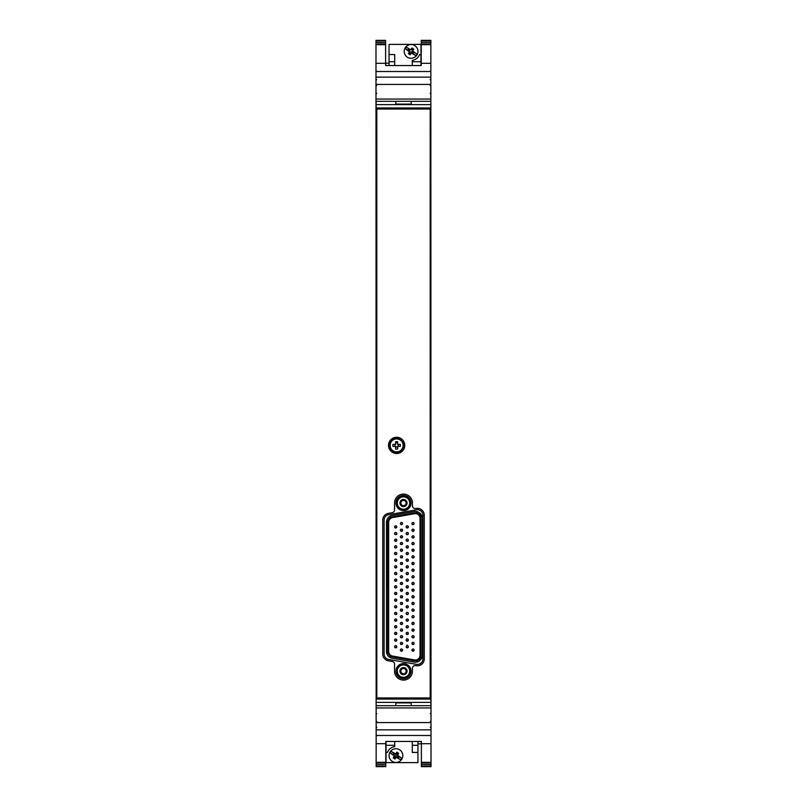 <?xml version="1.0" encoding="UTF-8"?>
<svg xmlns="http://www.w3.org/2000/svg" width="807" height="807" viewBox="0 0 807 807"><rect width="100%" height="100%" fill="white"/><g stroke="black" fill="none" stroke-linecap="round" stroke-linejoin="round"><path stroke-width="1.21" d="M430.847 41.016L421.214 41.016L421.214 40.35L430.847 40.35L430.847 101.309L375.991 101.309L376.153 720.792M376.153 765.984L385.786 765.984L385.786 766.65L376.153 766.65L376.153 705.691L431.009 705.691L430.847 86.208M411.066 503.033A7.566 7.566 0 0 0 399.717 496.476A7.566 7.566 0 0 0 399.717 509.58A7.566 7.566 0 0 0 411.066 503.033M422.898 515.229A5.498 5.498 0 0 0 416.442 509.812L388.651 514.705A5.498 5.498 0 0 0 384.102 520.122L384.102 654.033A5.498 5.498 0 0 0 388.651 659.45L416.442 664.353A5.498 5.498 0 0 0 422.898 658.936L422.898 515.229M404.186 445.393A7.566 7.566 0 0 0 392.838 438.837A7.566 7.566 0 0 0 392.838 451.94A7.566 7.566 0 0 0 404.186 445.393M395.934 671.131A7.566 7.566 0 0 0 407.283 677.688A7.566 7.566 0 0 0 407.283 664.585A7.566 7.566 0 0 0 395.934 671.131M392.283 512.667L388.409 513.353A6.88 6.88 0 0 0 382.73 520.122L382.73 654.033A6.88 6.88 0 0 0 388.409 660.812L392.283 661.488A2.754 2.754 0 0 1 394.562 664.201L394.562 671.131A8.938 8.938 0 0 0 403.5 680.079A8.938 8.938 0 0 0 412.438 671.131L412.438 668.327A2.754 2.754 0 0 1 415.676 665.614L416.2 665.704A6.88 6.88 0 0 0 424.27 658.936L424.27 515.229A6.88 6.88 0 0 0 416.2 508.45L415.676 508.541A2.754 2.754 0 0 1 412.438 505.838L412.438 503.033A8.938 8.938 0 0 0 403.5 494.086A8.938 8.938 0 0 0 394.562 503.033L394.562 509.963A2.754 2.754 0 0 1 392.283 512.667M376.808 109.863A0.827 0.827 0 0 1 377.636 109.046L429.364 109.046A0.827 0.827 0 0 1 430.192 109.863L430.192 697.137A0.827 0.827 0 0 1 429.364 697.954L377.636 697.954A0.827 0.827 0 0 1 376.808 697.137L376.808 109.863M404.741 445.393A8.12 8.12 0 0 0 392.565 438.362A8.12 8.12 0 0 0 392.565 452.414A8.12 8.12 0 0 0 404.741 445.393M421.244 743.832L417.945 743.832L421.244 743.832L421.244 741.441M376.153 720.217L376.153 718.301M411.207 705.691L411.207 702.907L395.793 702.907L411.207 702.907M430.877 705.691L430.877 699.064L376.123 699.064L376.123 702.362L430.877 702.362M376.153 712.056L376.123 702.362M395.793 705.691L395.793 702.907M376.153 739.232L376.153 724.293M412.306 741.441L412.306 752.437L417.945 752.437L417.945 762.615L386.028 762.615L386.028 741.441M376.123 712.056L376.123 718.301M394.694 741.441L394.694 746.606A9.079 9.079 0 0 0 394.472 746.636M386.028 752.437L387.421 752.437C388.782 749.168 391.213 747.221 394.694 746.606M394.381 753.244A2.825 2.825 0 0 0 393.15 755.12M393.927 757.571A2.825 2.825 0 0 0 394.936 758.237M397.488 757.955A2.825 2.825 0 0 0 398.567 756.603M398.285 754.041A2.825 2.825 0 0 0 396.933 752.961M417.945 741.441L417.945 752.437M376.153 722.578L431.009 722.578L431.009 705.691L376.153 705.691L431.009 705.691M376.153 735.49L431.009 735.49L431.009 722.578M421.385 766.65L421.385 765.984L431.009 765.984L431.009 766.65L421.385 766.65L431.009 766.65M431.009 765.984L431.009 764.471L421.385 764.421L421.385 765.984M431.009 764.421L431.009 762.918L421.385 762.918L421.385 764.421L431.009 764.421M421.385 762.918L421.385 762.302L431.009 762.302L431.009 762.918M376.153 743.681L385.786 743.681L385.786 741.441L421.385 741.441L421.385 743.681L431.009 743.681L431.009 735.49M421.385 743.681L421.385 762.302M431.009 762.302L431.009 743.681M385.786 766.65L376.153 766.65M385.786 765.984L385.786 764.421L376.153 764.471L385.786 764.421L385.786 762.918L376.153 762.918M376.153 762.302L385.786 762.302L385.786 762.918M385.786 762.302L385.786 743.681M399.697 749.844A6.88 6.88 0 0 1 399.041 761.737A6.88 6.88 0 0 1 389.065 755.221A6.88 6.88 0 0 1 399.697 749.844A6.88 6.88 0 0 1 399.041 761.737A6.88 6.88 0 0 1 389.065 755.221A6.88 6.88 0 0 1 399.697 749.844M390.134 752.891A6.406 6.406 0 0 1 391.123 751.367A13.215 2.068 33.2 0 1 395.601 754L395.763 754.767L397.004 752.86L398.688 753.385A13.215 2.068 123.2 0 1 397.528 755.261L396.772 755.423L399.092 756.573L398.093 758.096L400.746 759.821A13.215 2.068 -146.8 0 1 396.267 757.198A13.215 2.068 123.2 0 1 395.006 759.014A13.174 2.058 -146.8 0 1 393.18 757.813L395.097 755.776L394.341 755.937A13.215 2.068 -146.8 0 1 390.134 752.891L392.777 754.616L393.766 753.102L392.777 754.616M393.18 757.813A13.215 2.068 -56.8 0 1 394.341 755.937M396.267 757.198L396.106 756.431L395.006 759.014M397.004 752.86L396.862 752.185A13.174 2.058 33.2 0 1 398.688 753.385M395.601 754A13.215 2.068 -56.8 0 1 396.862 752.185M391.123 751.367L393.766 753.102M397.528 755.261A13.215 2.068 33.2 0 1 401.735 758.308A6.406 6.406 0 0 1 400.746 759.821M399.092 756.573L401.735 758.308M396.509 753.617A2.068 2.068 0 0 1 397.831 754.787M397.912 756.169A2.068 2.068 0 0 1 396.741 757.491M395.359 757.581A2.068 2.068 0 0 1 394.351 756.916M393.866 755.614A2.068 2.068 0 0 1 395.117 753.698M397.437 753.294A2.754 2.754 0 0 1 398.244 754.111A2.754 2.754 0 0 0 396.893 753.022A2.754 2.754 0 0 1 397.437 753.294M398.507 756.562A2.754 2.754 0 0 1 397.417 757.914A2.754 2.754 0 0 0 398.507 756.562M394.966 758.177A2.754 2.754 0 0 1 393.957 757.511A2.754 2.754 0 0 0 394.966 758.177M393.221 755.16A2.754 2.754 0 0 1 394.441 753.284A2.754 2.754 0 0 0 393.221 755.16M385.756 65.559L385.756 63.168L389.055 63.168M430.847 86.783L430.847 88.699M430.847 94.944L430.847 100.905M395.793 104.093L411.207 104.093L395.793 104.093L395.793 101.309M430.847 101.198L430.877 104.638L376.123 104.638L376.123 107.936L430.877 107.936L430.877 104.638M376.123 101.309L376.123 104.638M411.207 101.309L411.207 104.093M430.847 67.768L430.847 82.707M394.694 65.559L394.694 54.563L389.055 54.563L389.055 44.385L420.972 44.385L420.972 65.559M413.043 53.413A2.825 2.825 0 0 0 413.85 51.88A2.825 2.825 0 0 1 413.043 53.413M413.073 49.429A2.825 2.825 0 0 0 411.54 48.622A2.825 2.825 0 0 1 413.073 49.429M409.512 49.045A2.825 2.825 0 0 0 408.433 50.397A2.825 2.825 0 0 1 409.512 49.045M408.715 52.959A2.825 2.825 0 0 0 410.067 54.039A2.825 2.825 0 0 1 408.715 52.959M430.877 94.944L430.877 88.699M412.306 65.559L412.306 60.394A9.079 9.079 0 0 0 412.528 60.364M420.972 54.563L419.579 54.563C418.218 57.832 415.787 59.779 412.306 60.394M389.055 65.559L389.055 54.563M430.847 84.422L375.991 84.422L375.991 101.309L430.847 101.309L375.991 101.309M430.847 71.51L375.991 71.51L375.991 84.422M385.615 40.35L385.615 41.016L375.991 41.016L375.991 40.35L385.615 40.35L375.991 40.35M375.991 41.016L375.991 42.529L385.615 42.579L385.615 41.016M375.991 42.579L375.991 44.082L385.615 44.082L385.615 42.579L375.991 42.579M385.615 44.082L385.615 44.698L375.991 44.698L375.991 44.082M430.847 63.319L421.214 63.319L421.214 65.559L385.615 65.559L385.615 63.319L375.991 63.319L375.991 71.51M385.615 63.319L385.615 44.698M375.991 44.698L375.991 63.319M421.214 40.35L430.847 40.35M421.214 41.016L421.214 42.579L430.847 42.529L421.214 42.579L421.214 44.082L430.847 44.082M430.847 44.698L421.214 44.698L421.214 44.082M421.214 44.698L421.214 63.319M407.303 57.156A6.88 6.88 0 0 1 407.959 45.263A6.88 6.88 0 0 1 417.935 51.779A6.88 6.88 0 0 1 407.303 57.156A6.88 6.88 0 0 1 407.959 45.263A6.88 6.88 0 0 1 417.935 51.779A6.88 6.88 0 0 1 407.303 57.156M413.82 49.187L411.903 51.224L412.659 51.063A13.215 2.068 33.2 0 1 416.866 54.109A6.406 6.406 0 0 1 415.877 55.633A13.215 2.068 -146.8 0 1 411.399 53A13.215 2.068 123.2 0 1 410.138 54.815A13.174 2.058 -146.8 0 1 408.312 53.615A13.215 2.068 -56.8 0 1 409.472 51.739A13.215 2.068 -146.8 0 1 405.265 48.692A6.406 6.406 0 0 1 406.254 47.179A13.215 2.068 33.2 0 1 410.733 49.802A13.215 2.068 -56.8 0 1 411.994 47.986A13.174 2.058 33.2 0 1 413.82 49.187A13.215 2.068 123.2 0 1 412.659 51.063M409.472 51.739L410.228 51.577L405.265 48.692M407.908 50.427L408.907 48.904L406.254 47.179M411.399 53L411.237 52.233L410.138 54.815M409.996 54.14L408.312 53.615M411.237 52.233L415.877 55.633M410.491 53.383A2.068 2.068 0 0 1 409.169 52.213M409.088 50.831A2.068 2.068 0 0 1 410.259 49.509M411.045 49.338A2.068 2.068 0 0 1 412.649 50.084M413.134 51.386A2.068 2.068 0 0 1 412.387 52.99M409.563 53.706A2.754 2.754 0 0 1 408.756 52.889A2.754 2.754 0 0 0 410.107 53.978A2.754 2.754 0 0 1 409.563 53.706M408.493 50.438A2.754 2.754 0 0 1 409.583 49.086A2.754 2.754 0 0 0 408.493 50.438M411.499 48.682A2.754 2.754 0 0 1 413.043 49.489A2.754 2.754 0 0 0 411.499 48.682M413.779 51.84A2.754 2.754 0 0 1 412.982 53.373A2.754 2.754 0 0 0 413.779 51.84M386.482 585.186L386.583 586.83M386.482 578.528L386.583 564.729L387.854 564.729L386.482 565.213M386.583 565.162L386.482 551.897M386.482 548.568L386.583 521.1M386.583 548.568L386.583 551.847M386.583 578.528L386.583 585.186M386.583 580.172C386.583 574.725 386.583 585.62 386.583 580.172M386.583 546.884C386.583 541.436 386.583 552.331 386.583 546.884M387.854 542.486L386.482 541.911M386.583 652.611L386.583 521.05M406.98 645.681L406.98 644.985L407.253 645.691A1.059 1.059 0 0 1 408.171 647.285A1.059 1.059 0 0 1 406.335 647.285A1.059 1.059 0 0 1 407.253 645.691M406.97 579.103L407.253 579.113A1.059 1.059 0 0 1 408.171 580.697A1.059 1.059 0 0 1 406.335 580.697A1.059 1.059 0 0 1 407.253 579.113M406.97 585.761L407.253 585.771A1.059 1.059 0 0 1 408.171 587.355A1.059 1.059 0 0 1 406.335 587.355A1.059 1.059 0 0 1 407.253 585.771M406.97 592.419L407.253 592.429A1.059 1.059 0 0 1 408.171 594.013A1.059 1.059 0 0 1 406.335 594.013A1.059 1.059 0 0 1 407.253 592.429M406.97 599.087L407.253 599.087A1.059 1.059 0 0 1 408.171 600.67A1.059 1.059 0 0 1 406.335 600.67A1.059 1.059 0 0 1 407.253 599.087M406.97 605.744L407.253 605.744A1.059 1.059 0 0 1 408.171 607.328A1.059 1.059 0 0 1 406.335 607.328A1.059 1.059 0 0 1 407.253 605.744M406.97 612.402L407.253 612.402A1.059 1.059 0 0 1 408.171 613.986A1.059 1.059 0 0 1 406.335 613.986A1.059 1.059 0 0 1 407.253 612.402M406.97 619.06L407.253 619.06A1.059 1.059 0 0 1 408.171 620.644A1.059 1.059 0 0 1 406.335 620.644A1.059 1.059 0 0 1 407.253 619.06M406.97 625.718L407.253 625.718A1.059 1.059 0 0 1 408.171 627.301A1.059 1.059 0 0 1 406.335 627.301A1.059 1.059 0 0 1 407.253 625.718M406.97 632.375L407.253 632.375A1.059 1.059 0 0 1 408.171 633.969A1.059 1.059 0 0 1 406.335 633.969A1.059 1.059 0 0 1 407.253 632.375M407.253 639.033A1.059 1.059 0 0 1 408.171 640.627A1.059 1.059 0 0 1 406.335 640.627A1.059 1.059 0 0 1 407.253 639.033L406.98 638.69M386.583 578.548L387.854 578.548M401.472 524.671A1.1 1.1 0 0 0 402.431 523.027A1.1 1.1 0 0 0 400.524 523.027A1.1 1.1 0 0 0 401.472 524.671L401.775 524.631M395.702 528A1.1 1.1 0 0 0 396.651 526.356A1.1 1.1 0 0 0 394.744 526.356A1.1 1.1 0 0 0 395.702 528L395.995 527.96M413.033 524.671A1.1 1.1 0 0 0 413.981 523.027A1.1 1.1 0 0 0 412.074 523.027A1.1 1.1 0 0 0 413.033 524.671L412.73 524.631M407.253 528A1.1 1.1 0 0 0 408.211 526.356A1.1 1.1 0 0 0 406.304 526.356A1.1 1.1 0 0 0 407.253 528L406.96 527.96M401.472 651.178A1.1 1.1 0 0 0 402.431 649.534A1.1 1.1 0 0 0 400.524 649.534A1.1 1.1 0 0 0 401.472 651.178M413.033 651.178A1.1 1.1 0 0 0 413.981 649.534A1.1 1.1 0 0 0 412.074 649.534A1.1 1.1 0 0 0 413.033 651.178M401.472 644.521A1.1 1.1 0 0 0 402.431 642.876A1.1 1.1 0 0 0 400.524 642.876A1.1 1.1 0 0 0 401.472 644.521M395.702 647.85A1.1 1.1 0 0 0 396.651 646.205A1.1 1.1 0 0 0 394.744 646.205A1.1 1.1 0 0 0 395.702 647.85M413.033 644.521A1.1 1.1 0 0 0 413.981 642.876A1.1 1.1 0 0 0 412.074 642.876A1.1 1.1 0 0 0 413.033 644.521M407.253 647.85A1.1 1.1 0 0 0 408.211 646.205A1.1 1.1 0 0 0 406.304 646.205A1.1 1.1 0 0 0 407.253 647.85M401.472 637.863A1.1 1.1 0 0 0 402.431 636.209A1.1 1.1 0 0 0 400.524 636.209A1.1 1.1 0 0 0 401.472 637.863M395.702 641.192A1.1 1.1 0 0 0 396.651 639.537A1.1 1.1 0 0 0 394.744 639.537A1.1 1.1 0 0 0 395.702 641.192M413.033 637.863A1.1 1.1 0 0 0 413.981 636.219A1.1 1.1 0 0 0 412.074 636.219A1.1 1.1 0 0 0 413.033 637.863M407.253 641.192A1.1 1.1 0 0 0 408.211 639.537A1.1 1.1 0 0 0 406.304 639.537A1.1 1.1 0 0 0 407.253 641.192M401.472 631.205A1.1 1.1 0 0 0 402.431 629.551A1.1 1.1 0 0 0 400.524 629.551A1.1 1.1 0 0 0 401.472 631.205M395.702 634.534A1.1 1.1 0 0 0 396.651 632.88A1.1 1.1 0 0 0 394.744 632.88A1.1 1.1 0 0 0 395.702 634.534M413.033 631.205A1.1 1.1 0 0 0 413.981 629.551A1.1 1.1 0 0 0 412.074 629.551A1.1 1.1 0 0 0 413.033 631.205M407.253 634.534A1.1 1.1 0 0 0 408.211 632.88A1.1 1.1 0 0 0 406.304 632.88A1.1 1.1 0 0 0 407.253 634.534M401.472 624.547A1.1 1.1 0 0 0 402.431 622.893A1.1 1.1 0 0 0 400.524 622.893A1.1 1.1 0 0 0 401.472 624.547M395.702 627.876A1.1 1.1 0 0 0 396.651 626.222A1.1 1.1 0 0 0 394.744 626.222A1.1 1.1 0 0 0 395.702 627.876M413.033 624.547A1.1 1.1 0 0 0 413.981 622.893A1.1 1.1 0 0 0 412.074 622.893A1.1 1.1 0 0 0 413.033 624.547M407.253 627.876A1.1 1.1 0 0 0 408.211 626.222A1.1 1.1 0 0 0 406.304 626.222A1.1 1.1 0 0 0 407.253 627.876M401.472 617.89A1.1 1.1 0 0 0 402.431 616.235A1.1 1.1 0 0 0 400.524 616.235A1.1 1.1 0 0 0 401.472 617.89M395.702 621.219A1.1 1.1 0 0 0 396.651 619.564A1.1 1.1 0 0 0 394.744 619.564A1.1 1.1 0 0 0 395.702 621.219M413.033 617.89A1.1 1.1 0 0 0 413.981 616.235A1.1 1.1 0 0 0 412.074 616.235A1.1 1.1 0 0 0 413.033 617.89M407.253 621.219A1.1 1.1 0 0 0 408.211 619.564A1.1 1.1 0 0 0 406.304 619.564A1.1 1.1 0 0 0 407.253 621.219M401.472 611.232A1.1 1.1 0 0 0 402.431 609.578A1.1 1.1 0 0 0 400.524 609.578A1.1 1.1 0 0 0 401.472 611.232M395.702 614.561A1.1 1.1 0 0 0 396.651 612.906A1.1 1.1 0 0 0 394.744 612.906A1.1 1.1 0 0 0 395.702 614.561M413.033 611.232A1.1 1.1 0 0 0 413.981 609.578A1.1 1.1 0 0 0 412.074 609.578A1.1 1.1 0 0 0 413.033 611.232M407.253 614.561A1.1 1.1 0 0 0 408.211 612.906A1.1 1.1 0 0 0 406.304 612.906A1.1 1.1 0 0 0 407.253 614.561M401.472 604.574A1.1 1.1 0 0 0 402.431 602.92A1.1 1.1 0 0 0 400.524 602.92A1.1 1.1 0 0 0 401.472 604.574M395.702 607.903A1.1 1.1 0 0 0 396.651 606.249A1.1 1.1 0 0 0 394.744 606.249A1.1 1.1 0 0 0 395.702 607.903M413.033 604.574A1.1 1.1 0 0 0 413.981 602.92A1.1 1.1 0 0 0 412.074 602.92A1.1 1.1 0 0 0 413.033 604.574M407.253 607.903A1.1 1.1 0 0 0 408.211 606.249A1.1 1.1 0 0 0 406.304 606.249A1.1 1.1 0 0 0 407.253 607.903M401.472 597.916A1.1 1.1 0 0 0 402.431 596.262A1.1 1.1 0 0 0 400.524 596.262A1.1 1.1 0 0 0 401.472 597.916M395.702 601.245A1.1 1.1 0 0 0 396.651 599.591A1.1 1.1 0 0 0 394.744 599.591A1.1 1.1 0 0 0 395.702 601.245M413.033 597.916A1.1 1.1 0 0 0 413.981 596.262A1.1 1.1 0 0 0 412.074 596.262A1.1 1.1 0 0 0 413.033 597.916M407.253 601.245A1.1 1.1 0 0 0 408.211 599.591A1.1 1.1 0 0 0 406.304 599.591A1.1 1.1 0 0 0 407.253 601.245M401.472 591.259A1.1 1.1 0 0 0 402.431 589.604A1.1 1.1 0 0 0 400.524 589.604A1.1 1.1 0 0 0 401.472 591.259M395.702 594.588A1.1 1.1 0 0 0 396.651 592.933A1.1 1.1 0 0 0 394.744 592.933A1.1 1.1 0 0 0 395.702 594.588M413.033 591.259A1.1 1.1 0 0 0 413.981 589.604A1.1 1.1 0 0 0 412.074 589.604A1.1 1.1 0 0 0 413.033 591.259M407.253 594.588A1.1 1.1 0 0 0 408.211 592.933A1.1 1.1 0 0 0 406.304 592.933A1.1 1.1 0 0 0 407.253 594.588M401.472 584.601A1.1 1.1 0 0 0 402.431 582.947A1.1 1.1 0 0 0 400.524 582.947A1.1 1.1 0 0 0 401.472 584.601M395.702 587.93A1.1 1.1 0 0 0 396.651 586.275A1.1 1.1 0 0 0 394.744 586.275A1.1 1.1 0 0 0 395.702 587.93M413.033 584.601A1.1 1.1 0 0 0 413.981 582.947A1.1 1.1 0 0 0 412.074 582.947A1.1 1.1 0 0 0 413.033 584.601M407.253 587.93A1.1 1.1 0 0 0 408.211 586.275A1.1 1.1 0 0 0 406.304 586.275A1.1 1.1 0 0 0 407.253 587.93M401.472 577.943A1.1 1.1 0 0 0 402.431 576.289A1.1 1.1 0 0 0 400.524 576.289A1.1 1.1 0 0 0 401.472 577.943M395.702 581.272A1.1 1.1 0 0 0 396.651 579.618A1.1 1.1 0 0 0 394.744 579.618A1.1 1.1 0 0 0 395.702 581.272M413.033 577.943A1.1 1.1 0 0 0 413.981 576.289A1.1 1.1 0 0 0 412.074 576.289A1.1 1.1 0 0 0 413.033 577.943M407.253 581.272A1.1 1.1 0 0 0 408.211 579.618A1.1 1.1 0 0 0 406.304 579.618A1.1 1.1 0 0 0 407.253 581.272M401.472 571.285A1.1 1.1 0 0 0 402.431 569.631A1.1 1.1 0 0 0 400.524 569.631A1.1 1.1 0 0 0 401.472 571.285M395.702 574.614A1.1 1.1 0 0 0 396.651 572.96A1.1 1.1 0 0 0 394.744 572.96A1.1 1.1 0 0 0 395.702 574.614M413.033 571.285A1.1 1.1 0 0 0 413.981 569.631A1.1 1.1 0 0 0 412.074 569.631A1.1 1.1 0 0 0 413.033 571.285M407.253 574.614A1.1 1.1 0 0 0 408.211 572.96A1.1 1.1 0 0 0 406.304 572.96A1.1 1.1 0 0 0 407.253 574.614M401.472 564.628A1.1 1.1 0 0 0 402.431 562.973A1.1 1.1 0 0 0 400.524 562.973A1.1 1.1 0 0 0 401.472 564.628M395.702 567.957A1.1 1.1 0 0 0 396.651 566.302A1.1 1.1 0 0 0 394.744 566.302A1.1 1.1 0 0 0 395.702 567.957M413.033 564.628A1.1 1.1 0 0 0 413.981 562.973A1.1 1.1 0 0 0 412.074 562.973A1.1 1.1 0 0 0 413.033 564.628M407.253 567.957A1.1 1.1 0 0 0 408.211 566.302A1.1 1.1 0 0 0 406.304 566.302A1.1 1.1 0 0 0 407.253 567.957M401.472 557.97A1.1 1.1 0 0 0 402.431 556.316A1.1 1.1 0 0 0 400.524 556.316A1.1 1.1 0 0 0 401.472 557.97M395.702 561.299A1.1 1.1 0 0 0 396.651 559.644A1.1 1.1 0 0 0 394.744 559.644A1.1 1.1 0 0 0 395.702 561.299M413.033 557.97A1.1 1.1 0 0 0 413.981 556.316A1.1 1.1 0 0 0 412.074 556.316A1.1 1.1 0 0 0 413.033 557.97M407.253 561.299A1.1 1.1 0 0 0 408.211 559.644A1.1 1.1 0 0 0 406.304 559.644A1.1 1.1 0 0 0 407.253 561.299M401.472 551.312A1.1 1.1 0 0 0 402.431 549.658A1.1 1.1 0 0 0 400.524 549.658A1.1 1.1 0 0 0 401.472 551.312M395.702 554.641A1.1 1.1 0 0 0 396.651 552.987A1.1 1.1 0 0 0 394.744 552.987A1.1 1.1 0 0 0 395.702 554.641M413.033 551.312A1.1 1.1 0 0 0 413.981 549.658A1.1 1.1 0 0 0 412.074 549.658A1.1 1.1 0 0 0 413.033 551.312M407.253 554.641A1.1 1.1 0 0 0 408.211 552.987A1.1 1.1 0 0 0 406.304 552.987A1.1 1.1 0 0 0 407.253 554.641M401.472 544.654A1.1 1.1 0 0 0 402.431 543A1.1 1.1 0 0 0 400.524 543A1.1 1.1 0 0 0 401.472 544.654M395.702 547.983A1.1 1.1 0 0 0 396.651 546.329A1.1 1.1 0 0 0 394.744 546.329A1.1 1.1 0 0 0 395.702 547.983M413.033 544.654A1.1 1.1 0 0 0 413.981 543A1.1 1.1 0 0 0 412.074 543A1.1 1.1 0 0 0 413.033 544.654M407.253 547.983A1.1 1.1 0 0 0 408.211 546.329A1.1 1.1 0 0 0 406.304 546.329A1.1 1.1 0 0 0 407.253 547.983M401.472 537.997A1.1 1.1 0 0 0 402.431 536.342A1.1 1.1 0 0 0 400.524 536.342A1.1 1.1 0 0 0 401.472 537.997M395.702 541.326A1.1 1.1 0 0 0 396.651 539.671A1.1 1.1 0 0 0 394.744 539.671A1.1 1.1 0 0 0 395.702 541.326M413.033 537.997A1.1 1.1 0 0 0 413.981 536.342A1.1 1.1 0 0 0 412.074 536.342A1.1 1.1 0 0 0 413.033 537.997M407.253 541.326A1.1 1.1 0 0 0 408.211 539.671A1.1 1.1 0 0 0 406.304 539.671A1.1 1.1 0 0 0 407.253 541.326M401.472 531.329A1.1 1.1 0 0 0 402.431 529.685A1.1 1.1 0 0 0 400.524 529.685A1.1 1.1 0 0 0 401.472 531.329L401.775 531.288M395.702 534.668A1.1 1.1 0 0 0 396.651 533.013A1.1 1.1 0 0 0 394.744 533.013A1.1 1.1 0 0 0 395.702 534.668M413.033 531.339A1.1 1.1 0 0 0 413.981 529.685A1.1 1.1 0 0 0 412.074 529.685A1.1 1.1 0 0 0 413.033 531.339M407.253 534.668A1.1 1.1 0 0 0 408.211 533.013A1.1 1.1 0 0 0 406.304 533.013A1.1 1.1 0 0 0 407.253 534.668M392.404 656.878L392.545 656.061L414.556 659.944A4.681 4.681 0 0 0 420.043 655.334L420.043 518.316A4.681 4.681 0 0 0 414.556 513.716L392.545 517.6A4.681 4.681 0 0 0 388.681 522.2L388.681 651.451A4.681 4.681 0 0 0 392.545 656.061L414.556 659.944L414.415 660.751L392.404 656.878A5.498 5.498 0 0 1 387.854 651.451L387.854 522.2A5.498 5.498 0 0 1 392.404 516.783L414.415 512.899A5.498 5.498 0 0 1 420.871 518.316L420.871 655.334A5.498 5.498 0 0 1 414.415 660.751M386.573 521.1L387.965 521.1M387.854 586.83L386.482 586.83M386.482 651.451L386.482 522.2A6.88 6.88 0 0 1 392.162 515.431L414.173 511.547A6.88 6.88 0 0 1 422.253 518.316L422.253 655.334A6.88 6.88 0 0 1 414.173 662.113L392.162 658.23A6.88 6.88 0 0 1 386.482 651.451M395.995 645.691L395.702 645.691A1.059 1.059 0 0 1 396.62 647.285A1.059 1.059 0 0 1 394.784 647.285A1.059 1.059 0 0 1 395.702 645.691L395.4 645.691M401.472 649.02A1.059 1.059 0 0 1 402.39 650.613A1.059 1.059 0 0 1 400.554 650.613A1.059 1.059 0 0 1 401.472 649.02L401.18 649.02M413.033 649.02A1.059 1.059 0 0 1 413.951 650.613A1.059 1.059 0 0 1 412.115 650.613A1.059 1.059 0 0 1 413.033 649.02L412.73 649.02M395.995 639.033L395.4 639.033M395.995 632.375L395.4 632.375M395.995 625.718L395.4 625.718M395.995 619.06L395.4 619.06M395.995 612.402L395.4 612.402M395.995 605.744L395.4 605.744M395.995 599.087L395.4 599.087M395.995 592.429L395.4 592.429M395.995 585.771L395.4 585.771M387.854 585.771L386.583 585.771M395.995 579.113L395.4 579.113M387.854 579.113L386.583 579.113M395.995 572.456L395.4 572.456M407.253 572.456A1.059 1.059 0 0 1 408.171 574.039A1.059 1.059 0 0 1 406.335 574.039A1.059 1.059 0 0 1 407.253 572.456L406.96 572.456M395.995 565.798L395.4 565.798M387.854 565.798L386.583 565.798L387.854 565.798M407.253 565.798A1.059 1.059 0 0 1 408.171 567.382A1.059 1.059 0 0 1 406.335 567.382A1.059 1.059 0 0 1 407.253 565.798L406.96 565.798M395.995 559.14L395.4 559.14M387.854 559.14L386.583 559.14L387.854 559.14M407.253 559.14A1.059 1.059 0 0 1 408.171 560.724A1.059 1.059 0 0 1 406.335 560.724A1.059 1.059 0 0 1 407.253 559.14L406.96 559.14M395.995 552.482L395.4 552.482M387.854 552.482L386.583 552.482M407.253 552.482A1.059 1.059 0 0 1 408.171 554.066A1.059 1.059 0 0 1 406.335 554.066A1.059 1.059 0 0 1 407.253 552.482L406.96 552.482M395.995 545.814L395.4 545.814M387.854 545.814L386.583 545.814M407.253 545.814A1.059 1.059 0 0 1 408.171 547.408A1.059 1.059 0 0 1 406.335 547.408A1.059 1.059 0 0 1 407.253 545.814L406.96 545.814M395.995 539.157L395.4 539.157M387.854 539.157L386.583 539.157M407.253 539.157A1.059 1.059 0 0 1 408.171 540.751A1.059 1.059 0 0 1 406.335 540.751A1.059 1.059 0 0 1 407.253 539.157L406.96 539.157M395.995 532.499L395.4 532.499M387.854 532.499L386.583 532.499L387.854 532.499M407.253 532.499A1.059 1.059 0 0 1 408.171 534.093A1.059 1.059 0 0 1 406.335 534.093A1.059 1.059 0 0 1 407.253 532.499L406.96 532.499M395.995 525.841L395.4 525.841M387.854 525.841L386.583 525.841L387.854 525.841M407.253 525.841A1.059 1.059 0 0 1 408.171 527.435A1.059 1.059 0 0 1 406.335 527.435A1.059 1.059 0 0 1 407.253 525.841L406.96 525.841M395.702 639.033A1.059 1.059 0 0 1 396.62 640.627A1.059 1.059 0 0 1 394.784 640.627A1.059 1.059 0 0 1 395.702 639.033M395.702 632.375A1.059 1.059 0 0 1 396.62 633.969A1.059 1.059 0 0 1 394.784 633.969A1.059 1.059 0 0 1 395.702 632.375M395.702 625.718A1.059 1.059 0 0 1 396.62 627.301A1.059 1.059 0 0 1 394.784 627.301A1.059 1.059 0 0 1 395.702 625.718M395.702 619.06A1.059 1.059 0 0 1 396.62 620.644A1.059 1.059 0 0 1 394.784 620.644A1.059 1.059 0 0 1 395.702 619.06M395.702 612.402A1.059 1.059 0 0 1 396.62 613.986A1.059 1.059 0 0 1 394.784 613.986A1.059 1.059 0 0 1 395.702 612.402M395.702 605.744A1.059 1.059 0 0 1 396.62 607.328A1.059 1.059 0 0 1 394.784 607.328A1.059 1.059 0 0 1 395.702 605.744M395.702 599.087A1.059 1.059 0 0 1 396.62 600.67A1.059 1.059 0 0 1 394.784 600.67A1.059 1.059 0 0 1 395.702 599.087M395.702 592.429A1.059 1.059 0 0 1 396.62 594.013A1.059 1.059 0 0 1 394.784 594.013A1.059 1.059 0 0 1 395.702 592.429M395.702 585.771A1.059 1.059 0 0 1 396.62 587.355A1.059 1.059 0 0 1 394.784 587.355A1.059 1.059 0 0 1 395.702 585.771M395.702 579.113A1.059 1.059 0 0 1 396.62 580.697A1.059 1.059 0 0 1 394.784 580.697A1.059 1.059 0 0 1 395.702 579.113M395.702 572.456A1.059 1.059 0 0 1 396.62 574.039A1.059 1.059 0 0 1 394.784 574.039A1.059 1.059 0 0 1 395.702 572.456M395.702 565.798A1.059 1.059 0 0 1 396.62 567.382A1.059 1.059 0 0 1 394.784 567.382A1.059 1.059 0 0 1 395.702 565.798M395.702 559.14A1.059 1.059 0 0 1 396.62 560.724A1.059 1.059 0 0 1 394.784 560.724A1.059 1.059 0 0 1 395.702 559.14M395.702 552.482A1.059 1.059 0 0 1 396.62 554.066A1.059 1.059 0 0 1 394.784 554.066A1.059 1.059 0 0 1 395.702 552.482M395.702 545.814A1.059 1.059 0 0 1 396.62 547.408A1.059 1.059 0 0 1 394.784 547.408A1.059 1.059 0 0 1 395.702 545.814M395.702 539.157A1.059 1.059 0 0 1 396.62 540.751A1.059 1.059 0 0 1 394.784 540.751A1.059 1.059 0 0 1 395.702 539.157M395.702 532.499A1.059 1.059 0 0 1 396.62 534.093A1.059 1.059 0 0 1 394.784 534.093A1.059 1.059 0 0 1 395.702 532.499M395.702 525.841A1.059 1.059 0 0 1 396.62 527.435A1.059 1.059 0 0 1 394.784 527.435A1.059 1.059 0 0 1 395.702 525.841M401.472 642.362A1.059 1.059 0 0 1 402.39 643.956A1.059 1.059 0 0 1 400.554 643.956A1.059 1.059 0 0 1 401.472 642.362L401.18 642.362M401.472 635.704A1.059 1.059 0 0 1 402.39 637.298A1.059 1.059 0 0 1 400.554 637.298A1.059 1.059 0 0 1 401.472 635.704L401.18 635.704M401.472 629.046A1.059 1.059 0 0 1 402.39 630.63A1.059 1.059 0 0 1 400.554 630.63A1.059 1.059 0 0 1 401.472 629.046L401.18 629.046M401.472 622.389A1.059 1.059 0 0 1 402.39 623.972A1.059 1.059 0 0 1 400.554 623.972A1.059 1.059 0 0 1 401.472 622.389L401.18 622.389M401.472 615.731A1.059 1.059 0 0 1 402.39 617.315A1.059 1.059 0 0 1 400.554 617.315A1.059 1.059 0 0 1 401.472 615.731M401.472 609.073A1.059 1.059 0 0 1 402.39 610.657A1.059 1.059 0 0 1 400.554 610.657A1.059 1.059 0 0 1 401.472 609.073L401.18 609.073M401.472 602.415A1.059 1.059 0 0 1 402.39 603.999A1.059 1.059 0 0 1 400.554 603.999A1.059 1.059 0 0 1 401.472 602.415L401.18 602.415M401.472 595.758A1.059 1.059 0 0 1 402.39 597.341A1.059 1.059 0 0 1 400.554 597.341A1.059 1.059 0 0 1 401.472 595.758L401.18 595.758M401.472 589.1A1.059 1.059 0 0 1 402.39 590.684A1.059 1.059 0 0 1 400.554 590.684A1.059 1.059 0 0 1 401.472 589.1L401.18 589.1M401.472 582.442A1.059 1.059 0 0 1 402.39 584.026A1.059 1.059 0 0 1 400.554 584.026A1.059 1.059 0 0 1 401.472 582.442L401.18 582.442M387.854 575.784L386.583 575.784M401.472 575.784A1.059 1.059 0 0 1 402.39 577.368A1.059 1.059 0 0 1 400.554 577.368A1.059 1.059 0 0 1 401.472 575.784L401.18 575.784M387.854 569.127L386.583 569.127M401.472 569.127A1.059 1.059 0 0 1 402.39 570.71A1.059 1.059 0 0 1 400.554 570.71A1.059 1.059 0 0 1 401.472 569.127L401.18 569.127M387.854 562.469L386.583 562.469M401.472 562.469A1.059 1.059 0 0 1 402.39 564.053A1.059 1.059 0 0 1 400.554 564.053A1.059 1.059 0 0 1 401.472 562.469L401.18 562.469M387.854 555.811L386.583 555.811M401.472 555.811A1.059 1.059 0 0 1 402.39 557.395A1.059 1.059 0 0 1 400.554 557.395A1.059 1.059 0 0 1 401.472 555.811L401.18 555.811M387.854 549.143L386.583 549.143M401.472 549.143A1.059 1.059 0 0 1 402.39 550.737A1.059 1.059 0 0 1 400.554 550.737A1.059 1.059 0 0 1 401.472 549.143L401.18 549.143M401.472 542.486A1.059 1.059 0 0 1 402.39 544.079A1.059 1.059 0 0 1 400.554 544.079A1.059 1.059 0 0 1 401.472 542.486L401.18 542.486M387.854 535.828L386.583 535.828M401.472 535.828A1.059 1.059 0 0 1 402.39 537.422A1.059 1.059 0 0 1 400.554 537.422A1.059 1.059 0 0 1 401.472 535.828L401.18 535.828M387.854 529.17L386.583 529.17M401.472 529.17A1.059 1.059 0 0 1 402.39 530.764A1.059 1.059 0 0 1 400.554 530.764A1.059 1.059 0 0 1 401.472 529.17L401.18 529.17M387.854 522.512L386.583 522.512M401.472 522.512A1.059 1.059 0 0 1 402.39 524.106A1.059 1.059 0 0 1 400.554 524.106A1.059 1.059 0 0 1 401.472 522.512L401.18 522.512M413.033 642.362A1.059 1.059 0 0 1 413.951 643.956A1.059 1.059 0 0 1 412.115 643.956A1.059 1.059 0 0 1 413.033 642.362L412.73 642.362M413.033 635.704A1.059 1.059 0 0 1 413.951 637.298A1.059 1.059 0 0 1 412.115 637.298A1.059 1.059 0 0 1 413.033 635.704L412.73 635.704M413.033 629.046A1.059 1.059 0 0 1 413.951 630.64A1.059 1.059 0 0 1 412.115 630.64A1.059 1.059 0 0 1 413.033 629.046L412.73 629.046M413.033 622.389A1.059 1.059 0 0 1 413.951 623.972A1.059 1.059 0 0 1 412.115 623.972A1.059 1.059 0 0 1 413.033 622.389L412.73 622.389M413.033 615.731A1.059 1.059 0 0 1 413.951 617.315A1.059 1.059 0 0 1 412.115 617.315A1.059 1.059 0 0 1 413.033 615.731L412.73 615.731M413.033 609.073A1.059 1.059 0 0 1 413.951 610.657A1.059 1.059 0 0 1 412.115 610.657A1.059 1.059 0 0 1 413.033 609.073L412.73 609.073M413.033 602.415A1.059 1.059 0 0 1 413.951 603.999A1.059 1.059 0 0 1 412.115 603.999A1.059 1.059 0 0 1 413.033 602.415L412.73 602.415M413.033 595.758A1.059 1.059 0 0 1 413.951 597.341A1.059 1.059 0 0 1 412.115 597.341A1.059 1.059 0 0 1 413.033 595.758L412.73 595.758M413.033 589.1A1.059 1.059 0 0 1 413.951 590.684A1.059 1.059 0 0 1 412.115 590.684A1.059 1.059 0 0 1 413.033 589.1L412.73 589.1M387.854 582.442L386.583 582.442M413.033 582.442A1.059 1.059 0 0 1 413.951 584.026A1.059 1.059 0 0 1 412.115 584.026A1.059 1.059 0 0 1 413.033 582.442L412.73 582.442M413.033 575.784A1.059 1.059 0 0 1 413.951 577.368A1.059 1.059 0 0 1 412.115 577.368A1.059 1.059 0 0 1 413.033 575.784L412.73 575.784M413.033 569.127A1.059 1.059 0 0 1 413.951 570.71A1.059 1.059 0 0 1 412.115 570.71A1.059 1.059 0 0 1 413.033 569.127L412.73 569.127M413.033 562.469A1.059 1.059 0 0 1 413.951 564.053A1.059 1.059 0 0 1 412.115 564.053A1.059 1.059 0 0 1 413.033 562.469L412.73 562.469M413.033 555.811A1.059 1.059 0 0 1 413.951 557.395A1.059 1.059 0 0 1 412.115 557.395A1.059 1.059 0 0 1 413.033 555.811L412.73 555.811M413.033 549.153A1.059 1.059 0 0 1 413.951 550.737A1.059 1.059 0 0 1 412.115 550.737A1.059 1.059 0 0 1 413.033 549.153L412.73 549.153M413.033 542.486A1.059 1.059 0 0 1 413.951 544.079A1.059 1.059 0 0 1 412.115 544.079A1.059 1.059 0 0 1 413.033 542.486L412.73 542.486M413.033 535.828A1.059 1.059 0 0 1 413.951 537.422A1.059 1.059 0 0 1 412.115 537.422A1.059 1.059 0 0 1 413.033 535.828L412.73 535.828M413.033 529.17A1.059 1.059 0 0 1 413.951 530.764A1.059 1.059 0 0 1 412.115 530.764A1.059 1.059 0 0 1 413.033 529.17L412.73 529.17M413.033 522.512A1.059 1.059 0 0 1 413.951 524.106A1.059 1.059 0 0 1 412.115 524.106A1.059 1.059 0 0 1 413.033 522.512L412.73 522.512M395.622 441.812A3.712 3.712 0 0 1 397.619 441.812A3.712 3.712 0 0 0 395.622 441.812M395.622 444.395L392.908 444.395L392.908 446.392L395.622 446.392L395.622 449.106L397.619 449.106L397.619 446.392L400.333 446.392L400.333 444.395L397.619 444.395L397.619 441.671L395.622 441.671L395.622 444.395M394.946 444.395L394.946 446.392M395.622 447.068L397.619 447.068M398.295 444.395L398.295 446.392M390.154 445.393A6.466 6.466 0 0 0 399.858 450.992A6.466 6.466 0 0 0 399.858 439.785A6.466 6.466 0 0 0 390.154 445.393M397.619 442.902A2.683 2.683 0 0 0 395.622 442.902M397.538 499.2L397.659 498.383L404.6 495.649L397.659 498.383L396.55 505.767L402.4 510.417L409.341 507.674L410.45 500.29L404.6 495.649L410.45 500.29L408.917 507.845M402.4 510.417L403.298 510.054L402.4 510.417L396.62 505.313M403.419 505.848A2.825 2.825 0 0 0 405.982 501.692A2.825 2.825 0 0 0 401.099 501.55A2.825 2.825 0 0 0 403.419 505.848M403.399 506.604A3.581 3.581 0 0 0 406.647 501.329A3.581 3.581 0 0 0 400.454 501.157A3.581 3.581 0 0 0 403.399 506.604M403.329 509.217A6.194 6.194 0 0 0 408.947 500.088A6.194 6.194 0 0 0 398.224 499.785A6.194 6.194 0 0 0 403.329 509.217M403.571 500.421A2.613 2.613 0 0 1 405.729 504.395A2.613 2.613 0 0 1 401.2 504.274A2.613 2.613 0 0 1 403.571 500.421M402.602 678.546L409.472 675.61L410.37 668.196L404.398 663.717L410.37 668.196L409.472 675.61L402.602 678.546L396.63 674.067L397.528 666.653L404.398 663.717L397.528 666.653L396.63 674.067L402.602 678.546L403.5 678.162M403.5 673.956A2.825 2.825 0 0 0 405.941 669.719A2.825 2.825 0 0 0 401.059 669.719A2.825 2.825 0 0 0 403.5 673.956M403.5 674.713A3.581 3.581 0 0 0 406.597 669.346A3.581 3.581 0 0 0 400.403 669.346A3.581 3.581 0 0 0 403.5 674.713M403.5 677.325A6.194 6.194 0 0 0 408.856 668.035A6.194 6.194 0 0 0 398.144 668.035A6.194 6.194 0 0 0 403.5 677.325M403.5 668.519A2.613 2.613 0 0 1 405.76 672.443A2.613 2.613 0 0 1 401.24 672.443A2.613 2.613 0 0 1 403.5 668.519M376.153 707.951L431.009 707.951M376.153 729.851L431.009 729.851M430.847 99.049L375.991 99.049M430.847 77.149L375.991 77.149M420.871 518.316L420.043 518.316M420.871 655.334L420.043 655.334M388.681 651.451L387.854 651.451M388.681 522.2L387.854 522.2M392.404 516.783L392.545 517.6M414.415 512.899L414.556 513.716M390.144 516.117L390.396 517.559M418.409 513.736A2.754 2.754 0 0 1 420.457 516.218M420.457 657.443A2.754 2.754 0 0 1 418.409 659.924M387.965 652.55L386.573 652.55M390.396 656.091L390.144 657.534M417.128 660.55L416.866 662.053M420.528 657.261L421.97 657.261M421.97 516.389L420.528 516.389M416.866 511.608L417.128 513.111M386.028 745.285L394.694 745.285M412.306 745.285L417.945 745.285M376.839 727.4L376.153 726.714M376.839 735.651L376.153 736.337M430.323 735.651L431.009 736.337M430.323 727.4L431.009 726.714M430.323 721.387L431.009 722.073M430.323 713.691L431.009 712.995M376.839 713.691L376.153 712.995M376.839 721.387L376.153 722.073M420.972 61.715L412.306 61.715M394.694 61.715L389.055 61.715M430.161 79.6L430.847 80.286M430.161 71.349L430.847 70.663M376.677 71.349L375.991 70.663M376.677 79.6L375.991 80.286M376.677 85.613L375.991 84.927M376.677 93.309L375.991 94.005M430.161 93.309L430.847 94.005M430.161 85.613L430.847 84.927M386.583 551.524L387.854 551.524M386.583 558.676L387.854 558.676M386.583 572.435L387.854 572.435M395.702 647.345C395.692 646.054 395.692 646.054 395.702 647.345M401.472 650.674C401.462 649.383 401.462 649.383 401.472 650.674M407.253 647.345C407.242 646.054 407.242 646.054 407.253 647.345M413.033 650.674C413.023 649.383 413.023 649.383 413.033 650.674M407.253 640.687C407.242 639.396 407.242 639.396 407.253 640.687M407.253 634.03C407.242 632.738 407.242 632.738 407.253 634.03M395.995 627.836L395.4 627.836M407.253 627.372C407.242 626.081 407.242 626.081 407.253 627.372M395.995 621.178L395.4 621.178M407.253 620.714C407.242 619.423 407.242 619.423 407.253 620.714M395.995 614.52L395.4 614.52M407.253 614.056C407.242 612.765 407.242 612.765 407.253 614.056M407.253 607.389C407.242 606.107 407.242 606.107 407.253 607.389M395.995 601.205L395.4 601.205M407.253 600.731C407.242 599.45 407.242 599.45 407.253 600.731M395.995 594.547L395.4 594.547M407.253 594.073C407.242 592.792 407.242 592.792 407.253 594.073M395.995 587.889L395.4 587.889M407.253 587.415C407.242 586.134 407.242 586.134 407.253 587.415M387.854 581.232L386.583 581.232M407.253 580.758C407.242 579.476 407.242 579.476 407.253 580.758M395.995 574.574L395.4 574.574M407.253 574.1C407.242 572.819 407.242 572.819 407.253 574.1M395.995 567.916L395.4 567.916M387.854 567.916L386.583 567.916L387.854 567.916M407.253 567.442C407.242 566.161 407.242 566.161 407.253 567.442M395.995 561.258L395.4 561.258M387.854 561.258L386.583 561.258L387.854 561.258M407.253 560.784C407.242 559.503 407.242 559.503 407.253 560.784M387.854 554.601L386.583 554.601M407.253 554.127C407.242 552.845 407.242 552.845 407.253 554.127M395.995 547.933L395.4 547.933M387.854 547.933L386.583 547.933M407.253 547.469C407.242 546.188 407.242 546.188 407.253 547.469M395.995 541.275L395.4 541.275M387.854 541.275L386.583 541.275M407.253 540.811C407.242 539.53 407.242 539.53 407.253 540.811M387.854 534.617L386.583 534.617L387.854 534.617M407.253 534.153C407.242 532.872 407.242 532.872 407.253 534.153M407.253 527.496C407.242 526.214 407.242 526.214 407.253 527.496M395.702 640.687C395.692 639.396 395.692 639.396 395.702 640.687M395.702 634.03C395.692 632.738 395.692 632.738 395.702 634.03M395.702 627.372C395.692 626.081 395.692 626.081 395.702 627.372M395.702 620.714C395.692 619.423 395.692 619.423 395.702 620.714M395.702 614.056C395.692 612.765 395.692 612.765 395.702 614.056M395.702 607.389C395.692 606.107 395.692 606.107 395.702 607.389M395.702 600.731C395.692 599.45 395.692 599.45 395.702 600.731M395.702 594.073C395.692 592.792 395.692 592.792 395.702 594.073M395.702 587.415C395.692 586.134 395.692 586.134 395.702 587.415M395.702 580.758C395.692 579.476 395.692 579.476 395.702 580.758M395.702 574.1C395.692 572.819 395.692 572.819 395.702 574.1M395.702 567.442C395.692 566.161 395.692 566.161 395.702 567.442M395.702 560.784C395.692 559.503 395.692 559.503 395.702 560.784M395.702 554.127C395.692 552.845 395.692 552.845 395.702 554.127M395.702 547.469C395.692 546.188 395.692 546.188 395.702 547.469M395.702 540.811C395.692 539.53 395.692 539.53 395.702 540.811M395.702 534.153C395.692 532.872 395.692 532.872 395.702 534.153M387.854 527.96L386.583 527.96M395.702 527.496C395.692 526.214 395.692 526.214 395.702 527.496M401.472 644.016C401.462 642.725 401.462 642.725 401.472 644.016M401.472 637.359C401.462 636.067 401.462 636.067 401.472 637.359M401.472 630.701C401.462 629.41 401.462 629.41 401.472 630.701M401.472 624.043C401.462 622.752 401.462 622.752 401.472 624.043M401.472 617.385C401.462 616.094 401.462 616.094 401.472 617.385M401.472 610.717C401.462 609.436 401.462 609.436 401.472 610.717M401.472 604.06C401.462 602.779 401.462 602.779 401.472 604.06M401.472 597.402C401.462 596.121 401.462 596.121 401.472 597.402M401.472 590.744C401.462 589.463 401.462 589.463 401.472 590.744M401.472 584.086C401.462 582.805 401.462 582.805 401.472 584.086M387.854 577.903L386.583 577.903L387.854 577.903M401.472 577.429C401.462 576.148 401.462 576.148 401.472 577.429M387.854 571.245L386.583 571.245L387.854 571.245M401.472 570.771C401.462 569.49 401.462 569.49 401.472 570.771M387.854 564.587L386.583 564.587L387.854 564.587M401.472 564.113C401.462 562.832 401.462 562.832 401.472 564.113M387.854 557.93L386.583 557.93L387.854 557.93M401.472 557.455C401.462 556.174 401.462 556.174 401.472 557.455M387.854 551.262L386.583 551.262L387.854 551.272M401.472 550.798C401.462 549.517 401.462 549.517 401.472 550.798M387.854 544.604L386.583 544.604L387.854 544.614M401.472 544.14C401.462 542.859 401.462 542.859 401.472 544.14M387.854 537.946L386.583 537.946L387.854 537.946M401.472 537.482C401.462 536.201 401.462 536.201 401.472 537.482M387.854 531.288L386.583 531.288L387.854 531.288M401.472 530.824C401.462 529.543 401.462 529.543 401.472 530.824M387.854 524.631L386.583 524.631L387.854 524.631M401.472 524.167C401.462 522.886 401.462 522.886 401.472 524.167M413.033 644.016C413.023 642.725 413.023 642.725 413.033 644.016M413.033 637.359C413.023 636.067 413.023 636.067 413.033 637.359M413.033 630.701C413.023 629.41 413.023 629.41 413.033 630.701M413.033 624.043C413.023 622.752 413.023 622.752 413.033 624.043M401.775 617.849L401.18 617.849M413.033 617.385C413.023 616.094 413.023 616.094 413.033 617.385M413.033 610.728C413.023 609.436 413.023 609.436 413.033 610.728M413.033 604.06C413.023 602.779 413.023 602.779 413.033 604.06M413.033 597.402C413.023 596.121 413.023 596.121 413.033 597.402M413.033 590.744C413.023 589.463 413.023 589.463 413.033 590.744M387.854 584.561L386.583 584.561M413.033 584.086C413.023 582.805 413.023 582.805 413.033 584.086M413.033 577.429C413.023 576.148 413.023 576.148 413.033 577.429M413.033 570.771C413.023 569.49 413.023 569.49 413.033 570.771M413.033 564.113C413.023 562.832 413.023 562.832 413.033 564.113M413.033 557.455C413.023 556.174 413.023 556.174 413.033 557.455M413.033 550.798C413.023 549.517 413.023 549.517 413.033 550.798M413.033 544.14C413.023 542.859 413.023 542.859 413.033 544.14M413.033 537.482C413.023 536.201 413.023 536.201 413.033 537.482M413.033 530.824C413.023 529.543 413.023 529.543 413.033 530.824M413.033 524.167C413.023 522.886 413.023 522.886 413.033 524.167"/></g></svg>
